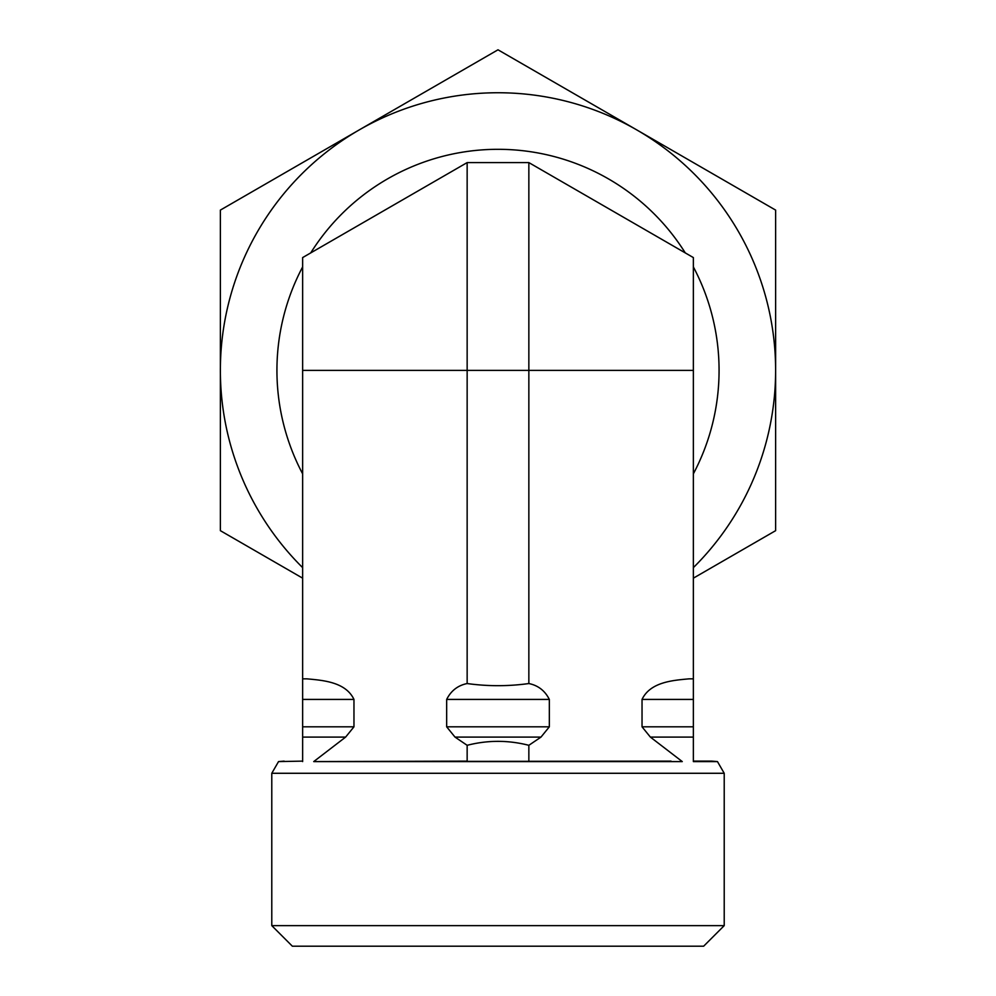 <?xml version="1.0" encoding="UTF-8"?>
<svg xmlns="http://www.w3.org/2000/svg" width="996" height="996" viewBox="0 0 996 996"><rect width="100%" height="100%" fill="white"/><g stroke="black" fill="none" stroke-linecap="round" stroke-linejoin="round"><path stroke-width="1.49" d="M630.58 221.336L560.785 181.035M435.215 181.035L365.42 221.336M693.365 370.375L302.635 370.375L302.635 257.578L467.149 162.597L528.851 162.597L693.365 257.578L693.365 761.591L711.879 761.118L693.365 761.118M302.635 699.416L353.966 699.416L353.966 726.819L345.624 737.09L302.635 737.09L302.635 761.591L302.635 678.849L306.967 678.849C322.853 680.33 345.6 681.874 353.966 699.416C345.6 681.874 322.853 680.33 306.967 678.849M302.635 761.118L278.531 761.591L271.784 773.282L724.217 773.282L724.217 925.633L271.784 925.633L271.784 773.282M302.635 370.375L302.635 678.849M271.784 925.633L292.351 946.2L703.649 946.2L724.217 925.633M689.033 678.849C673.147 680.33 650.4 681.874 642.034 699.416C650.4 681.874 673.147 680.33 689.033 678.849L693.365 678.849M446.669 699.416C451.039 690.726 457.861 685.435 467.149 683.542C487.716 686.393 508.284 686.393 528.851 683.542C538.139 685.435 544.961 690.726 549.331 699.416L549.331 726.819L540.99 737.09L528.851 745.307C508.284 740.04 487.716 740.04 467.149 745.307L455.01 737.09L446.669 726.819L446.669 699.416L549.331 699.416M345.624 737.09L313.728 761.591L682.272 761.591L650.376 737.09L642.034 726.819L642.034 699.416L693.365 699.416M693.365 761.591L717.469 761.591L724.217 773.282M528.851 162.597L528.851 683.542M467.149 162.597L467.149 683.542M467.149 745.307L467.149 761.118L313.728 761.591L671.055 761.118M528.851 745.307L528.851 761.118M693.365 266.916A221.075 221.075 0 0 1 693.365 473.847M302.635 473.847A221.075 221.075 0 0 1 302.635 266.916M310.715 252.922A221.075 221.075 0 0 1 685.285 252.922M302.635 578.166L220.377 530.669L220.377 210.094L359.183 129.941A277.623 277.623 0 0 0 302.635 567.633M498 49.8L636.818 129.941A277.623 277.623 0 0 0 359.183 129.941L498 49.8M775.623 210.094L775.623 370.375A277.623 277.623 0 0 0 636.818 129.941L775.623 210.094M693.365 567.633A277.623 277.623 0 0 0 775.623 370.375L775.623 530.669L693.365 578.166M642.034 726.819L693.365 726.819M302.635 726.819L353.966 726.819M446.669 726.819L549.331 726.819M650.376 737.09L693.365 737.09M455.01 737.09L540.99 737.09M717.469 761.591L711.879 761.118M278.531 761.591L284.121 761.118"/></g></svg>
